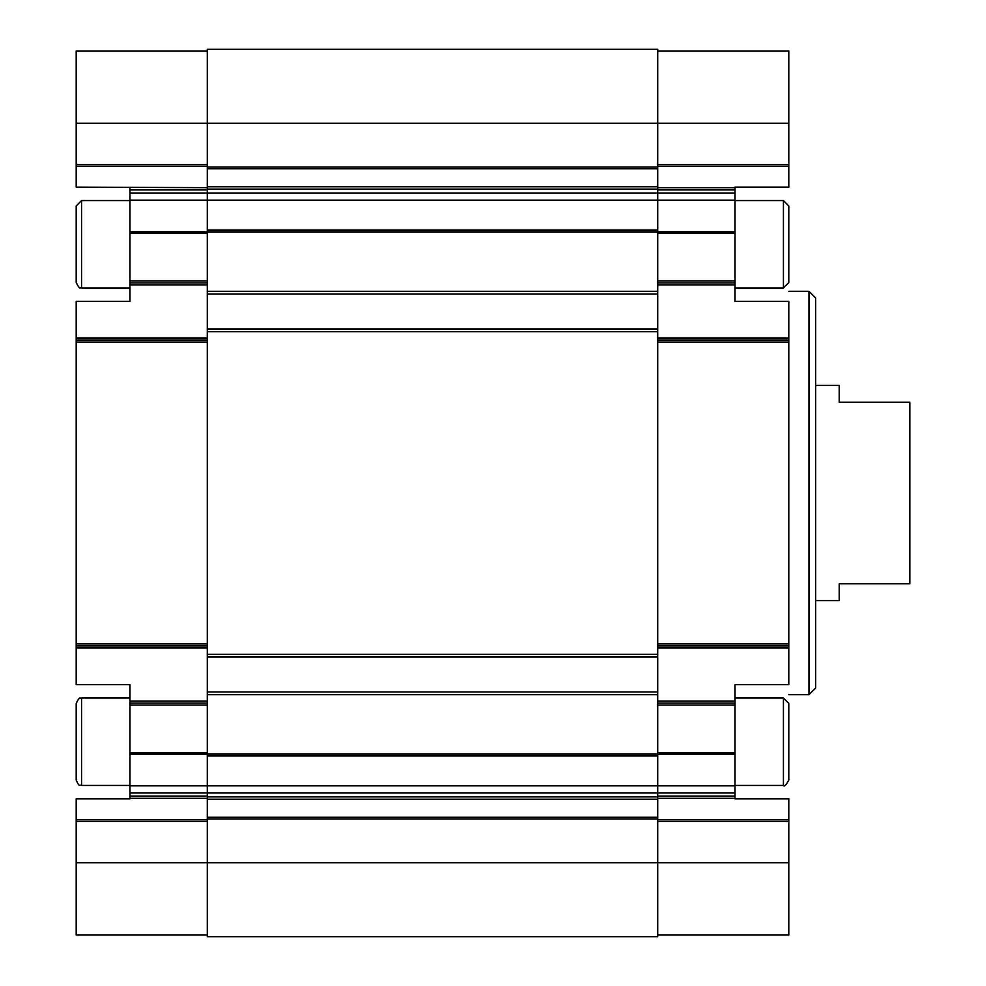 <?xml version="1.0" encoding="UTF-8"?>
<svg xmlns="http://www.w3.org/2000/svg" width="986" height="986" viewBox="0 0 986 986"><rect width="100%" height="100%" fill="white"/><g stroke="black" fill="none" stroke-linecap="round" stroke-linejoin="round"><path stroke-width="1.48" d="M129.967 785.435L81.567 785.435C80.076 784.006 79.854 788.504 76.193 780.062L76.193 703.425C80.31 694.674 80.334 699.505 81.567 698.039C80.334 699.505 80.31 694.674 76.193 703.425M76.193 255.904L76.193 267.551M129.967 287.961L81.567 287.961C79.792 285.965 81.086 292.115 76.193 282.575L76.193 205.938L81.567 200.565L76.193 205.938M657.711 703.08L735.014 703.08L735.014 798.882L788.8 798.882L788.8 935.024L657.711 935.024M657.711 231.907L735.014 231.907L735.014 187.118L788.8 187.118L788.8 50.976L657.711 50.976M735.014 231.907L735.014 282.92L657.711 282.92M657.711 340.059L788.8 340.059L788.8 301.408L735.014 301.408L735.014 282.92M735.014 703.08L735.014 684.592L788.8 684.592L788.8 340.059M657.711 645.941L788.8 645.941M207.282 340.059L76.193 340.059L76.193 301.408L129.967 301.408L129.967 200.158L207.282 200.158L207.282 691.987L657.711 691.987L657.711 785.842L735.014 785.842M207.282 691.987L207.282 785.842L657.711 785.842L657.711 936.7L207.282 936.7L207.282 862.75L788.8 862.75M207.282 935.024L76.193 935.024L76.193 798.882L129.967 798.882L129.967 792.978L207.282 792.978L207.282 785.842L129.967 785.842L129.967 754.093L207.282 754.093M735.014 792.978L207.282 792.978L207.282 796.898L657.711 796.898M76.193 862.75L207.282 862.75L207.282 796.898M207.282 50.976L76.193 50.976L76.193 123.25L207.282 123.25L207.282 49.3L657.711 49.3L657.711 193.022L735.014 193.022M788.8 123.25L207.282 123.25L207.282 186.773L657.711 186.773M129.967 200.158L129.967 193.022L657.711 193.022L657.711 200.158L207.282 200.158L207.282 186.773M735.014 200.158L657.711 200.158L657.711 691.987M207.282 294.013L657.711 294.013M207.282 328.967L657.711 328.967M207.282 657.033L657.711 657.033M207.282 703.08L129.967 703.08L129.967 705.101L207.282 705.101M129.967 754.093L129.967 705.101M129.967 792.978L129.967 785.842M76.193 123.25L76.193 187.118L207.282 187.673M129.967 193.022L129.967 187.673M129.967 282.92L207.282 282.92M76.193 340.059L76.193 645.941L207.282 645.941M129.967 703.08L129.967 684.592L76.193 684.592L76.193 645.941M788.8 205.938L783.426 200.565L783.426 287.961L788.8 282.575L788.8 205.938L783.426 200.565L735.014 200.565M788.8 267.551L788.8 220.975M788.8 703.425L783.426 698.039L783.426 785.435C784.203 786.988 785.99 785.201 788.8 780.062L788.8 703.425L783.426 698.039L735.014 698.039M788.8 765.025L788.8 718.449M808.964 291.314L808.964 694.686L815.693 687.957L815.693 298.043L808.964 291.314L788.8 291.314M815.693 600.56L839.222 600.56L839.222 583.761L909.807 583.761L909.807 402.239L839.222 402.239L839.222 385.44L815.693 385.44M657.711 705.101L735.014 705.101M657.711 752.675L735.014 752.675M657.711 754.093L735.014 754.093M657.711 796.072L735.014 796.072M657.711 798.327L735.014 798.327M657.711 819.859L788.8 819.859M657.711 166.141L788.8 166.141M657.711 187.673L735.014 187.673M657.711 189.928L735.014 189.928M657.711 233.325L735.014 233.325M657.711 280.899L735.014 280.899M657.711 284.929L735.014 284.929M657.711 338.038L788.8 338.038M657.711 647.962L788.8 647.962M657.711 701.071L735.014 701.071M657.711 821.548L788.8 821.548M657.711 164.452L788.8 164.452M657.711 342.08L788.8 342.08M657.711 643.92L788.8 643.92M207.282 694.686L657.711 694.686M207.282 754.068L657.711 754.068M207.282 755.979L657.711 755.979M207.282 799.227L657.711 799.227M207.282 817.271L657.711 817.271M207.282 819.021L657.711 819.021M207.282 166.979L657.711 166.979M207.282 168.729L657.711 168.729M207.282 189.102L657.711 189.102M207.282 230.021L657.711 230.021M207.282 231.932L657.711 231.932M207.282 291.314L657.711 291.314M207.282 331.653L657.711 331.653M207.282 654.347L657.711 654.347M129.967 752.675L207.282 752.675M129.967 796.072L207.282 796.072M129.967 798.327L207.282 798.327M76.193 819.859L207.282 819.859M76.193 821.548L207.282 821.548M76.193 164.452L207.282 164.452M76.193 166.141L207.282 166.141M129.967 189.928L207.282 189.928M129.967 231.907L207.282 231.907M129.967 233.325L207.282 233.325M129.967 280.899L207.282 280.899M129.967 284.929L207.282 284.929M76.193 338.038L207.282 338.038M76.193 342.08L207.282 342.08M76.193 643.92L207.282 643.92M76.193 647.962L207.282 647.962M129.967 701.071L207.282 701.071M76.193 282.575C81.086 292.115 79.792 285.965 81.567 287.961L81.567 200.565L129.967 200.565M76.193 780.062C79.854 788.504 80.076 784.006 81.567 785.435L81.567 698.039L129.967 698.039M788.8 282.575L783.426 287.961L735.014 287.961M788.8 780.062C785.99 785.201 784.203 786.988 783.426 785.435L735.014 785.435M808.964 694.686L788.8 694.686"/></g></svg>
